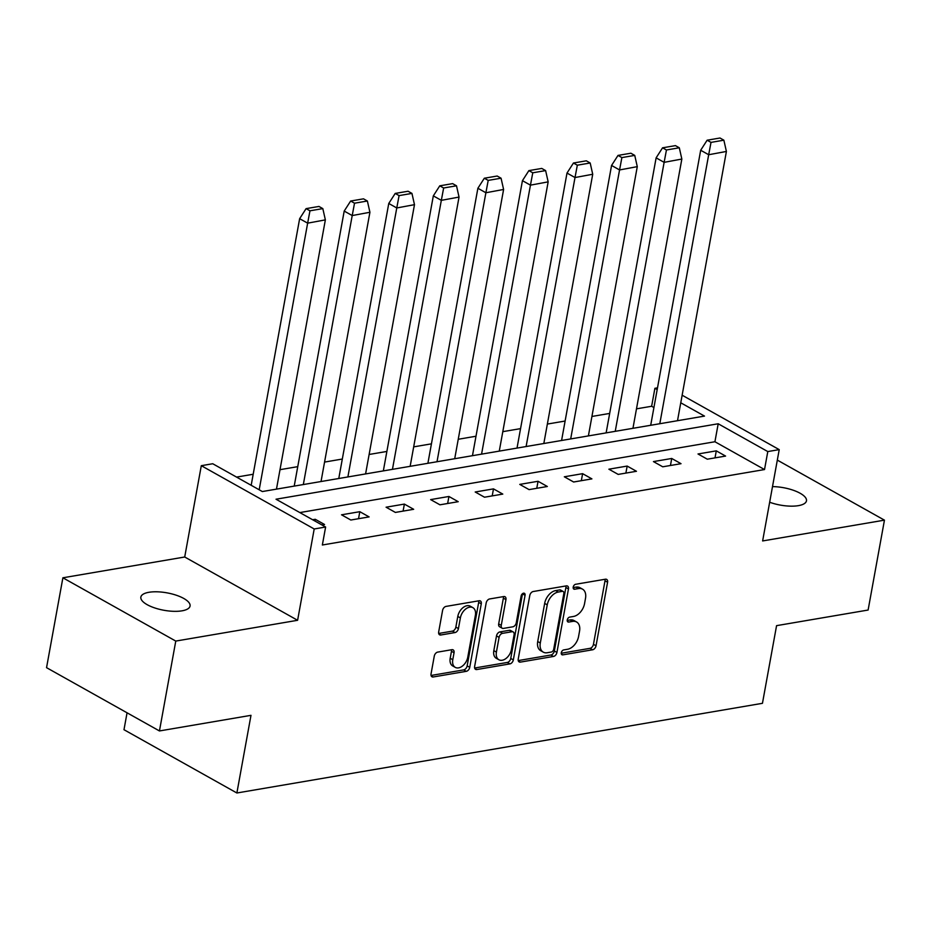 <?xml version="1.0" encoding="UTF-8"?>
<svg xmlns="http://www.w3.org/2000/svg" width="931" height="931" viewBox="0 0 931 931"><rect width="100%" height="100%" fill="white"/><g stroke="black" fill="none" stroke-linecap="round" stroke-linejoin="round"><path stroke-width="1.4" d="M561.288 652.736A2.688 1.746 119.3 0 0 561.94 654.737A2.688 1.746 119.3 0 0 562.801 654.865L592.593 649.78A3.829 2.502 119.3 0 0 596.038 645.777L607.582 582.259A3.829 2.502 119.3 0 0 606.651 579.396A3.829 2.502 119.3 0 0 605.418 579.21L575.626 584.284A2.688 1.746 119.3 0 0 573.217 587.1A2.688 1.746 119.3 0 0 573.868 589.102A2.688 1.746 119.3 0 0 574.73 589.23L578.593 588.567A12.266 8.007 119.3 0 1 582.538 589.16A12.266 8.007 119.3 0 1 585.506 598.33L584.552 603.625A12.266 8.007 119.3 0 1 573.519 616.45L569.667 617.113A2.688 1.746 119.3 0 0 567.258 619.918A2.688 1.746 119.3 0 0 567.91 621.92A2.688 1.746 119.3 0 0 568.771 622.048L572.623 621.396A12.266 8.007 119.3 0 1 576.568 621.978A12.266 8.007 119.3 0 1 579.548 631.148L578.582 636.443A12.266 8.007 119.3 0 1 567.561 649.268L563.697 649.931A2.688 1.746 119.3 0 0 561.288 652.736M148.925 592.291A24.997 8.845 -169.7 0 1 176.18 595.188A24.997 8.845 -169.7 0 1 190.064 606.034A24.997 8.845 -169.7 0 1 181.999 610.829A24.997 8.845 -169.7 0 1 154.744 607.943A24.997 8.845 -169.7 0 1 140.86 597.085A24.997 8.845 -169.7 0 1 148.925 592.291M772.497 486.61A24.997 8.845 -169.7 0 1 806.467 500.855A24.997 8.845 -169.7 0 1 798.402 505.649A24.997 8.845 -169.7 0 1 769.658 502.24M62.889 577.79L175.773 641.075L297.606 620.29L184.71 557.006L62.889 577.79L46.55 667.667L159.445 730.951L250.986 715.334L236.881 792.991L762.454 703.312L776.57 625.655L868.111 610.038L884.45 520.15L777.315 460.1M159.445 730.951L175.773 641.075M437.721 652.107A3.829 2.502 119.3 0 0 434.277 656.111L431.041 673.928A3.829 2.502 119.3 0 0 431.972 676.79A3.829 2.502 119.3 0 0 433.206 676.977L466.28 671.332A3.829 2.502 119.3 0 0 469.736 667.329L481.269 603.812A3.829 2.502 119.3 0 0 480.349 600.937A3.829 2.502 119.3 0 0 479.116 600.763L446.03 606.407A3.829 2.502 119.3 0 0 442.586 610.41L438.676 631.94A3.829 2.502 119.3 0 0 439.595 634.802A3.829 2.502 119.3 0 0 440.829 634.989L454.991 632.568A3.829 2.502 119.3 0 0 458.436 628.565L460.38 617.893A10.253 6.692 119.3 0 1 472.89 607.664A10.253 6.692 119.3 0 1 475.38 615.333L467.781 657.146A10.253 6.692 119.3 0 1 455.259 667.376A10.253 6.692 119.3 0 1 452.78 659.707L454.049 652.736A3.829 2.502 119.3 0 0 453.118 649.873A3.829 2.502 119.3 0 0 451.884 649.687L437.721 652.107M682.144 395.21L779.224 449.626L762.629 540.946L884.45 520.15M779.224 449.626L767.796 451.57L718.197 423.768L276.018 499.214L325.617 527.027L314.201 528.971L201.305 465.686L212.734 463.743L262.333 491.545L704.499 416.099L680.77 402.797M325.617 527.027L322.359 544.996L764.526 469.55L767.796 451.57M297.606 620.29L314.201 528.971M518.23 659.055A3.829 2.502 119.3 0 0 519.161 661.918A3.829 2.502 119.3 0 0 520.394 662.104L553.48 656.46A3.829 2.502 119.3 0 0 556.924 652.445L568.469 588.927A3.829 2.502 119.3 0 0 567.538 586.065A3.829 2.502 119.3 0 0 566.304 585.878L533.219 591.522A3.829 2.502 119.3 0 0 529.774 595.537L518.23 659.055M509.885 663.896L476.8 669.54A3.829 2.502 119.3 0 1 475.566 669.354A3.829 2.502 119.3 0 1 474.635 666.491L486.18 602.974A3.829 2.502 119.3 0 1 489.625 598.959L503.787 596.55A3.829 2.502 119.3 0 1 505.021 596.736A3.829 2.502 119.3 0 1 505.952 599.599L501.262 625.364A3.829 2.502 119.3 0 0 502.193 628.227A3.829 2.502 119.3 0 0 503.427 628.413L512.818 626.807A3.829 2.502 119.3 0 0 516.263 622.804L521.139 595.98A2.688 1.746 119.3 0 1 524.409 593.303A2.688 1.746 119.3 0 1 525.061 595.316L513.33 659.893A3.829 2.502 119.3 0 1 509.885 663.896L507.302 662.453L474.647 668.016M127.058 712.797L123.986 729.706L236.881 792.991M653.923 407.545L651.63 406.265L636.49 408.849M609.677 413.422L591.93 416.46M565.117 421.033L547.37 424.059M520.557 428.632L502.81 431.658M475.997 436.232L458.25 439.269M431.437 443.843L413.69 446.868M386.877 451.442L369.13 454.468M342.317 459.041L324.57 462.079M297.757 466.652L280.01 469.678M253.197 474.251L236.555 477.091M651.63 406.265L654.9 388.297L657.495 387.855M184.71 557.006L201.305 465.686M657.193 389.577L654.9 388.297M764.526 469.55L714.927 441.748L299.84 512.574M714.927 441.748L718.197 423.768M312.63 519.742L315.248 519.289L324.547 524.502L321.928 524.956M341.526 514.808L359.808 511.689L369.107 516.903L350.824 520.022L341.526 514.808M386.086 507.209L404.368 504.09L413.667 509.304L395.384 512.422L386.086 507.209M430.646 499.598L448.928 496.479L458.227 501.693L439.944 504.811L430.646 499.598M475.206 491.999L493.488 488.88L502.787 494.093L484.504 497.212L475.206 491.999M519.766 484.399L538.048 481.28L547.347 486.494L529.064 489.613L519.766 484.399M564.326 476.788L582.608 473.67L591.907 478.883L573.624 482.002L564.326 476.788M608.886 469.189L627.168 466.07L636.467 471.284L618.184 474.403L608.886 469.189M653.446 461.59L671.728 458.471L681.027 463.685L662.744 466.803L653.446 461.59M698.006 453.979L716.288 450.86L725.586 456.074L707.304 459.192L698.006 453.979M716.288 450.86L715.008 457.877M671.728 458.471L670.448 465.488M627.168 466.07L625.888 473.088M582.608 473.67L581.328 480.687M538.048 481.28L536.768 488.298M493.488 488.88L492.208 495.897M448.928 496.479L447.648 503.496M404.368 504.09L403.088 511.107M359.808 511.689L358.528 518.707M315.248 519.289L314.934 521.034M576.568 621.978L573.985 620.535A12.266 8.007 119.3 0 0 570.04 619.941L572.623 621.396M567.2 620.43L570.04 619.941M582.538 589.16L579.955 587.717A12.266 8.007 119.3 0 0 576.01 587.124L578.593 588.567M573.17 587.612L576.01 587.124M561.242 653.248L590.01 648.337A3.829 2.502 119.3 0 0 593.454 644.333L604.999 580.804A3.829 2.502 119.3 0 0 604.987 579.28M518.241 660.579L550.896 655.005A3.829 2.502 119.3 0 0 554.341 651.002L565.885 587.484A3.829 2.502 119.3 0 0 565.873 585.948M551.292 652.037A2.688 1.746 119.3 0 0 553.712 649.233L563.837 593.478A2.688 1.746 119.3 0 0 563.185 591.476A2.688 1.746 119.3 0 0 562.324 591.348L558.263 592.046A12.266 8.007 119.3 0 0 547.242 604.859L540.306 642.972A12.266 8.007 119.3 0 0 543.285 652.142A12.266 8.007 119.3 0 0 547.23 652.736L551.292 652.037M563.185 591.476L560.602 590.033A2.688 1.746 119.3 0 0 559.74 589.893L562.324 591.348M543.285 652.142L540.702 650.699A12.266 8.007 119.3 0 1 537.722 641.529L544.658 603.416A12.266 8.007 119.3 0 1 555.679 590.591L559.74 589.893M502.193 628.227L499.61 626.772A3.829 2.502 119.3 0 1 498.679 623.91L503.368 598.156A3.829 2.502 119.3 0 0 503.357 596.62M507.302 662.453A3.829 2.502 119.3 0 0 510.747 658.438L522.477 593.862A2.688 1.746 119.3 0 0 522.512 593.675M496.409 652.096A10.253 6.692 119.3 0 0 498.888 659.753A10.253 6.692 119.3 0 0 511.41 649.535L514.087 634.802A3.829 2.502 119.3 0 0 513.156 631.928A3.829 2.502 119.3 0 0 511.922 631.753L502.531 633.348A3.829 2.502 119.3 0 0 499.086 637.363L496.409 652.096L493.826 650.641A10.253 6.692 119.3 0 0 496.304 658.31L498.888 659.753M513.156 631.928L510.572 630.485A3.829 2.502 119.3 0 0 509.338 630.299L511.922 631.753M493.826 650.641L496.502 635.908A3.829 2.502 119.3 0 1 499.947 631.905L509.338 630.299M455.259 667.376L452.675 665.921A10.253 6.692 119.3 0 1 450.197 658.264L451.465 651.293A3.829 2.502 119.3 0 0 451.454 649.757M472.89 607.664L470.306 606.209A10.253 6.692 119.3 0 0 457.796 616.438L460.38 617.893M438.676 633.464L452.408 631.125A3.829 2.502 119.3 0 0 455.853 627.122L457.796 616.438M431.053 675.464L463.696 669.889A3.829 2.502 119.3 0 0 467.153 665.874L478.685 602.357A3.829 2.502 119.3 0 0 478.685 600.832M659.8 423.721L708.689 154.732L726.401 151.45L677.512 420.696M726.401 151.45L723.864 140.185L719.989 138.009L707.129 140.209L711.005 142.385L708.689 154.732L700.682 150.252L650.699 425.281M700.682 150.252L707.129 140.209M723.864 140.185L711.005 142.385M615.24 431.321L664.129 162.343L681.841 159.05L632.952 428.307M681.841 159.05L679.304 147.785L675.429 145.62L662.569 147.808L666.445 149.984L664.129 162.343L656.122 157.851L606.139 432.88M656.122 157.851L662.569 147.808M679.304 147.785L666.445 149.984M570.68 438.932L619.569 169.942L637.281 166.649L588.392 435.906M637.281 166.649L634.744 155.396L630.869 153.219L618.009 155.419L621.885 157.583L619.569 169.942L611.562 165.45L561.579 440.479M611.562 165.45L618.009 155.419M634.744 155.396L621.885 157.583M526.12 446.531L575.009 177.542L592.721 174.26L543.832 443.505M592.721 174.26L590.184 162.995L586.309 160.819L573.449 163.018L577.325 165.194L575.009 177.542L567.002 173.061L517.019 448.09M567.002 173.061L573.449 163.018M590.184 162.995L577.325 165.194M481.571 454.13L530.449 185.153L548.161 181.859L499.272 451.116M548.161 181.859L545.624 170.594L541.749 168.43L528.889 170.617L532.765 172.794L530.449 185.153L522.442 180.661L472.459 455.69M522.442 180.661L528.889 170.617M545.624 170.594L532.765 172.794M437.011 461.741L485.889 192.752L503.601 189.459L454.712 458.715M503.601 189.459L501.064 178.205L497.189 176.029L484.329 178.228L488.205 180.393L485.889 192.752L477.882 188.26L427.899 463.289M477.882 188.26L484.329 178.228M501.064 178.205L488.205 180.393M392.451 469.34L441.329 200.351L459.041 197.069L410.152 466.315M459.041 197.069L456.504 185.804L452.629 183.628L439.769 185.828L443.645 187.992L441.329 200.351L433.322 195.871L383.339 470.9M433.322 195.871L439.769 185.828M456.504 185.804L443.645 187.992M347.891 476.94L396.769 207.962L414.481 204.669L365.592 473.926M414.481 204.669L411.944 193.404L408.069 191.239L395.21 193.427L399.085 195.603L396.769 207.962L388.762 203.47L338.779 478.499M388.762 203.47L395.21 193.427M411.944 193.404L399.085 195.603M303.331 484.551L352.209 215.561L369.921 212.268L321.032 481.525M369.921 212.268L367.384 201.015L363.509 198.838L350.65 201.026L354.525 203.202L352.209 215.561L344.202 211.069L294.219 486.098M344.202 211.069L350.65 201.026M367.384 201.015L354.525 203.202M259.19 489.787L307.649 223.161L325.361 219.879L276.472 489.124M325.361 219.879L322.824 208.614L318.949 206.438L306.09 208.637L309.965 210.802L307.649 223.161L299.642 218.68L251.184 485.295M299.642 218.68L306.09 208.637M322.824 208.614L309.965 210.802M561.381 654.074L562.801 654.865M573.31 588.427L574.73 589.23M567.34 621.245L568.771 622.048M604.999 580.804L607.582 582.259M593.454 644.333L596.038 645.777M590.01 648.337L592.593 649.78M565.885 587.484L568.469 588.927M554.341 651.002L556.924 652.445M550.896 655.005L553.48 656.46M518.358 660.963L520.394 662.104M555.679 590.591L558.263 592.046M544.658 603.416L547.242 604.859M537.722 641.529L540.306 642.972M474.763 668.4L476.8 669.54M503.368 598.156L505.952 599.599M498.679 623.91L501.262 625.364M522.477 593.862L525.061 595.316M510.747 658.438L513.33 659.893M499.947 631.905L502.531 633.348M496.502 635.908L499.086 637.363M451.465 651.293L454.049 652.736M450.197 658.264L452.78 659.707M455.853 627.122L458.436 628.565M452.408 631.125L454.991 632.568M438.804 633.848L440.829 634.989M478.685 602.357L481.269 603.812M467.153 665.874L469.736 667.329M463.696 669.889L466.28 671.332M431.169 675.836L433.206 676.977"/></g></svg>
